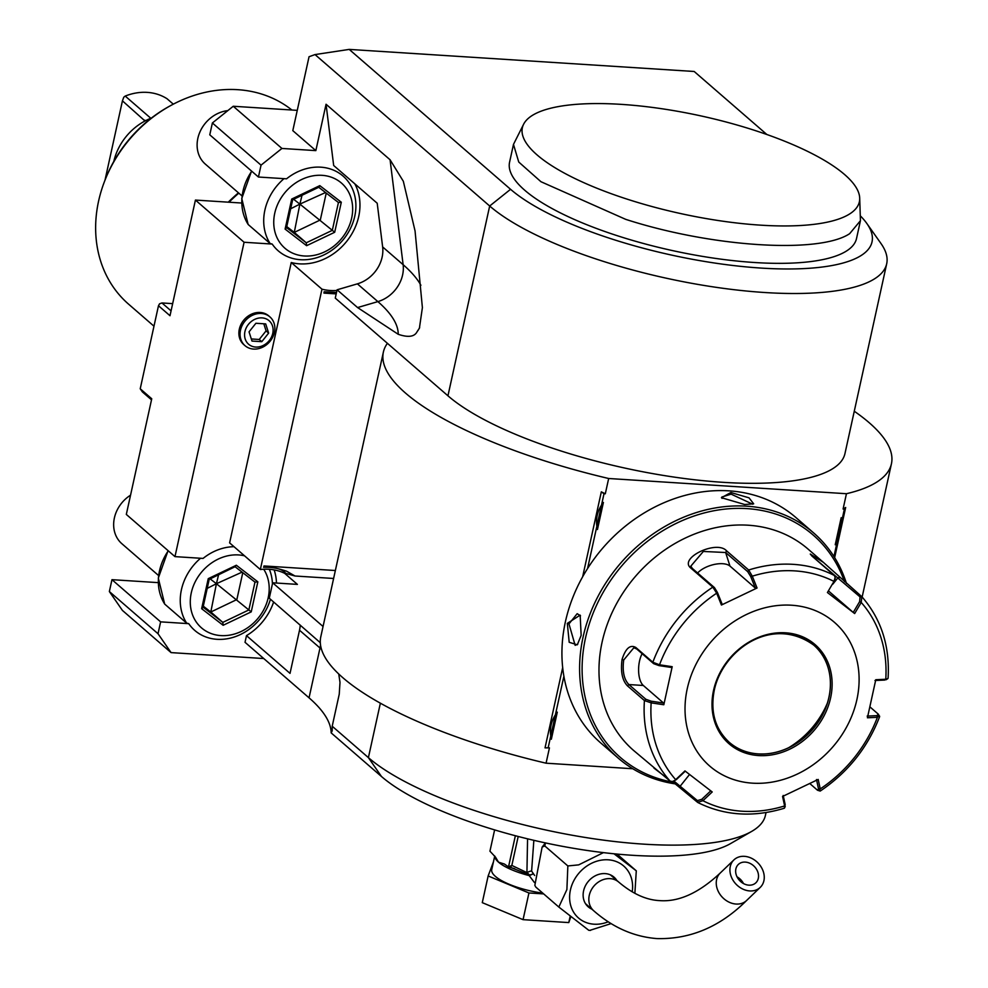 <?xml version="1.0" encoding="UTF-8"?>
<svg xmlns="http://www.w3.org/2000/svg" width="988" height="988" viewBox="0 0 988 988"><rect width="100%" height="100%" fill="white"/><g stroke="black" fill="none" stroke-linecap="round" stroke-linejoin="round"><path stroke-width="1.48" d="M227.808 110.619A31.715 26.812 130.9 0 0 199.724 132.454A31.715 26.812 130.9 0 0 205.343 164.119L241.998 195.908M251.73 171.208A50.746 42.892 130.9 0 0 248.21 224.535L270.107 243.517L272.194 244.061A49.486 41.829 130.9 0 0 300.476 259.708A49.486 41.829 130.9 0 0 354.754 216.261A49.486 41.829 130.9 0 0 320.816 167.182A49.486 41.829 130.9 0 0 286.532 178.816L258.436 177.025L209.777 134.825L212.383 122.969L233.254 106.259L297.264 110.36M234.02 546.697A49.486 41.829 130.9 0 0 203.071 558.418L174.975 556.627L244.085 242.258L272.194 244.061M244.085 242.258L195.426 200.07L241.69 203.034M284.001 178.655A50.746 42.892 130.9 0 0 270.107 243.517M322.076 175.333A43.139 36.457 130.9 0 0 274.75 213.198A43.139 36.457 130.9 0 0 304.341 255.991A43.139 36.457 -49.1 0 0 351.654 218.126A43.139 36.457 -49.1 0 0 322.076 175.333M326.052 104.246L333.672 165.49L377.206 203.244L382.64 246.926A31.715 26.812 -49.1 0 1 357.384 283.852L337.093 289.793L357.582 307.564L398.226 334.29C408.217 337.686 414.503 336.822 417.097 331.709L419.406 328.177L422.395 307.626L415.059 230.957L403.339 181.286L390.075 159.772L326.052 104.246L315.851 150.621L292.806 130.638L309.046 56.736L315.024 54.575L489.678 206.01A212.519 61.429 12.4 0 0 716.547 287.385A212.519 61.429 12.4 0 0 886.693 263.771A212.519 61.429 12.4 0 0 880.987 243.53L866.822 223.461A193.487 55.921 12.4 0 0 860.746 216.273M291.25 262.524L321.977 289.175L260.338 569.52L229.611 542.881L291.25 262.524A53.92 45.584 130.9 0 0 346.492 241.615A53.92 45.584 130.9 0 0 354.84 183.854M766.033 812.556L765.416 815.384A212.519 61.429 -167.6 0 1 751.745 831.365L730.465 843.641A193.487 55.921 -167.6 0 1 559.159 845.703A193.487 55.921 -167.6 0 1 381.454 776.494L331.165 732.886A253.743 73.347 -167.6 0 0 309.046 697.824L245.024 642.299L246.494 635.63A53.92 45.584 130.9 0 0 273.627 601.988M276.479 583.044A53.92 45.584 130.9 0 0 274.158 569.915M263.747 658.539L171.072 652.611L158.018 633.728L160.624 621.86L188.733 623.663A49.486 41.829 130.9 0 0 217.014 639.31A49.486 41.829 130.9 0 0 270.44 599.222M272.429 583.908A49.486 41.829 130.9 0 0 269.353 569.298M258.436 177.025L261.042 165.157L281.926 148.447L315.851 150.621M243.814 344.639A19.031 16.092 -49.1 0 1 241.109 324.2A19.031 16.092 -49.1 0 1 260.202 312.467A19.031 16.092 -49.1 0 1 268.748 315.876L269.922 316.901A19.031 16.092 130.9 0 0 261.375 313.48A19.031 16.092 -49.1 0 0 242.282 325.225A19.031 16.092 -49.1 0 0 244.987 345.652L243.814 344.639M419.653 327.683L418.245 330.078A31.715 30.27 27.3 0 1 417.097 331.709M419.48 328.028L418.245 330.078M337.093 289.793L335.265 298.104L447.947 395.805A212.519 61.429 12.4 0 0 674.816 477.192A212.519 61.429 12.4 0 0 844.962 453.578L886.693 263.771M281.926 148.447L233.254 106.259M261.042 165.157L212.383 122.969M174.975 556.627L126.316 514.427L151.744 398.769L140.222 388.778L158.475 305.737L169.998 315.728L195.426 200.07M171.072 652.611L122.413 610.411L109.359 591.54L111.965 579.672L158.228 582.636M172.653 303.637L161.958 302.958L171.072 310.862M158.475 305.737L159.574 303.785L161.958 302.958M168.269 550.81A50.746 42.892 130.9 0 0 164.749 604.137L164.638 603.977M164.749 604.137L186.646 623.119L188.733 623.663M160.624 621.86L111.965 579.672M200.539 558.257A50.746 42.892 130.9 0 0 186.646 623.119M244.53 555.824A43.139 36.457 -49.1 0 0 238.614 554.935A43.139 36.457 130.9 0 0 191.289 592.8A43.139 36.457 130.9 0 0 220.88 635.593A43.139 36.457 -49.1 0 0 261.598 613.425A43.139 36.457 -49.1 0 0 263.71 569.236M236.342 565.235L208.246 578.659L201.638 608.694L223.14 625.293L222.806 622.391L248.853 609.942L254.978 582.105L235.28 566.89L255.003 582.13L257.843 581.833L236.342 565.235L235.045 566.717M201.638 608.694L203.022 607.447L209.197 579.351L235.07 566.729M208.246 578.659L208.999 579.166M223.14 625.293L251.236 611.868L216.545 583.809M203.293 606.187L210.815 612.004L236.861 599.555L242.776 572.682M216.384 583.883L210.815 612.004L222.806 622.391L203.083 607.163M207.221 588.366L216.261 583.797M210.16 578.894L216.298 583.624M218.558 574.88L216.458 583.55M242.06 572.138L216.582 583.636M130.54 495.186A31.715 26.812 130.9 0 0 121.882 543.721L158.549 575.51M158.018 633.728L109.359 591.54M151.51 399.831L142.395 391.927L140.222 388.778M238.441 192.821A167.133 141.272 130.9 0 0 228.265 202.169M238.812 193.142A174.456 147.459 130.9 0 0 229.006 202.219M153.98 326.188L128.588 304.168A126.872 107.247 -49.1 0 1 103.851 183.188A126.872 107.247 -49.1 0 1 171.554 105.099A126.872 107.247 -49.1 0 1 237.787 89.686A126.872 107.247 -49.1 0 1 291.88 110.014M103.851 183.188L104.407 181.693A123.216 104.148 -49.1 0 1 170.158 105.852L171.554 105.099M173.308 104.172L167.058 98.751A53.92 45.584 -49.1 0 0 147.237 92.378A53.92 45.584 -49.1 0 0 125.204 96.071L150.818 118.276A53.92 45.584 130.9 0 0 113.793 161.464M125.204 96.071L123.772 97.207L122.438 100.85L144.989 120.981M105.024 180.051L122.438 100.85M766.873 134.516L694.194 71.482L349.209 49.4L315.024 54.575M349.209 49.4L510.561 189.301A193.487 55.921 12.4 0 0 745.162 266.797A193.487 55.921 12.4 0 0 866.822 223.461M523.788 123.895L513.476 144.409L509.573 162.205A177.618 51.339 12.4 0 0 621.785 237.145A177.618 51.339 12.4 0 0 856.534 238.491L860.437 220.695L859.684 197.748A172.53 49.869 12.4 0 0 760.587 132.343A172.53 49.869 12.4 0 0 523.788 123.895A172.53 49.869 12.4 0 0 654.105 207.109A172.53 49.869 12.4 0 0 852.434 211.975A172.53 49.869 12.4 0 0 859.684 197.748M854.274 411.243A260.091 75.174 -167.6 0 1 891.435 463.792A260.091 75.174 -167.6 0 1 846.444 493.716L608.67 478.501A260.091 75.174 -167.6 0 1 383.381 352.086A260.091 75.174 -167.6 0 1 387.42 343.318M846.444 493.716L843.085 509.03L844.37 509.116L836.997 542.622A25.688 21.711 -49.1 0 1 835.231 544.759L841.183 517.675A25.688 21.711 -49.1 0 1 841.974 519.984M844.37 509.116L845.666 507.474L843.085 509.03M845.666 507.474L834.65 557.627M562.678 667.629L545.03 747.867L549.439 747.879L546.068 763.193A260.091 75.174 -167.6 0 1 320.791 636.791L383.381 352.086M608.67 478.501L605.298 493.802L601.322 491.839L582.661 576.745M751.745 831.365A212.519 61.429 -167.6 0 1 563.58 833.637A212.519 61.429 -167.6 0 1 368.401 757.623L380.368 703.197M260.338 569.52A53.92 45.584 -49.1 0 1 284.593 573.287L297.4 584.39L272.663 582.797L323.051 626.491M272.663 582.797L269.279 598.222L320.297 642.694M338.748 674.001L339.996 682.35L339.242 694.194L332.203 726.229L368.401 757.623L381.454 776.494M332.203 726.229L332.215 730.824L331.165 732.886M300.216 625.058A31.715 26.812 -49.1 0 1 299.512 630.233L290.027 673.371L246.494 635.63M336.945 290.46A53.92 45.584 -49.1 0 1 321.977 289.175M263.994 565.951L263.784 567.161A6.348 2.853 93.7 0 1 263.994 565.951L335.352 570.521M263.784 567.161C268.007 566.334 275.59 567.668 286.545 571.188L295.004 576.004L285.693 573.349C282.692 569.187 275.319 567.149 263.561 567.273M285.693 573.349L284.593 573.287M336.451 292.683L324.138 291.769L336.5 292.46M324.138 291.769L323.978 293.115A6.348 2.853 93.7 0 1 324.286 291.979M632.789 768.75L546.068 763.193M549.439 747.879L548.155 747.805L555.515 714.299A25.688 21.711 -49.1 0 1 557.294 712.163L551.341 739.234A25.688 21.711 -49.1 0 1 550.538 736.937M555.515 714.299L563.889 676.237M587.564 568.532L601.618 504.596A25.688 21.711 -49.1 0 1 603.396 502.46L597.444 529.531A25.688 21.711 -49.1 0 1 596.641 527.234M601.618 504.596L604.014 493.728L605.298 493.802M841.183 517.675L835.231 544.759M836.997 542.622L833.946 556.516M548.155 747.805L545.03 747.867M604.014 493.728L601.322 491.839M603.396 502.46C597.172 510.475 595.196 519.503 597.444 529.531M557.294 712.163C551.069 720.178 549.081 729.206 551.341 739.234M846.432 583.352A149.077 126.007 130.9 0 0 813.643 532.927L795.97 517.601A149.077 126.007 130.9 0 0 728.946 490.851A149.077 126.007 130.9 0 0 579.437 582.784A149.077 126.007 130.9 0 0 600.642 742.865L618.315 758.191A149.077 126.007 130.9 0 0 675.866 783.966M813.643 532.927A149.077 126.007 130.9 0 0 746.619 506.177A149.077 126.007 130.9 0 0 597.11 598.098A149.077 126.007 130.9 0 0 618.315 758.191M730.873 492.518L749.003 497.829L753.671 503.818L744.705 504.51L721.438 497.705L730.873 492.518L731.12 494.148L752.695 504.189M722.08 498.372L721.882 497.013L731.12 494.148M581.154 635.383L577.301 644.806L569.199 642.299L567.322 623.391L580.154 615.129L581.154 635.383M844.481 581.66A147.175 124.402 130.9 0 0 747.002 508.622A147.175 124.402 130.9 0 0 587.23 630.912A147.175 124.402 130.9 0 0 673.47 782.286M823.375 562.357L861.808 596.678L861.227 602.458L854.657 613.56L827.413 592.516L833.983 581.413L835.144 577.486L834.378 575.498L812.284 556.343L810.271 554.033L823.375 562.357L808.122 549.13A133.219 112.607 130.9 0 0 687.981 536.805A133.219 112.607 130.9 0 0 602.087 642.175A133.219 112.607 130.9 0 0 633.567 750.423L670.16 781.15L672.47 781.52L676.274 779.668L685.314 771.134M663.825 704.753L663.578 703.048L651.216 701.196L651.154 702.851L644.423 700.566L627.454 685.857C622.267 680.423 620.476 671.63 622.057 659.49C625.614 648.289 630.221 644.3 635.877 647.523L652.846 662.244L659.515 664.788L672.198 666.69L663.825 704.753L651.154 702.851A128.514 108.631 -49.1 0 0 675.681 779.668L684.956 770.912L712.212 791.956L702.925 800.712L697.59 802.342L672.383 781.533M663.714 775.555L653.957 768.096M869.996 706.951L878.295 714.151L879.641 716.633C867.736 747.57 847.914 772.381 820.201 791.079L817.533 790.252L809.876 783.608M878.295 714.151L876.887 715.645L877.393 717.325L879.122 715.596L879.555 716.078M784.237 806.159L785.201 804.689L784.62 805.936A128.514 108.631 -49.1 0 1 702.925 800.712L701.752 799.341L697.392 800.601L697.948 802.577C724.439 815.718 753.214 817.607 784.287 808.246L784.62 805.936L782.57 796.464L818.188 779.446L820.238 788.918L819.151 790.684M811.605 555.725L860.042 596.9L859.646 601.593L861.227 602.458A128.514 108.631 -49.1 0 1 885.767 679.275L875.788 679.719L867.427 717.782L877.393 717.325A128.514 108.631 -49.1 0 1 820.238 788.918L818.496 788.77L817.533 790.252M697.392 800.601L674.014 781.125M673.137 781.298L676.274 779.668M651.216 701.196L645.843 699.269L628.874 684.561C623.984 679.46 622.255 671.272 623.7 660.009L633.851 647.758L636.692 648.968L653.661 663.677L659.033 665.616L671.395 667.468L672.198 666.69M827.413 592.516L833.983 581.413A128.514 108.631 -49.1 0 0 752.288 576.177L757.055 588.008L721.438 605.027L716.683 593.195L712.817 587.144L690.723 567.989C678.435 558.035 716.819 539.658 726.588 550.847L748.669 570.002L752.288 576.177L750.732 576.572L755.363 588.107L729.971 566.087A19.031 9.04 162.3 0 0 714.324 564.432A19.031 9.04 162.3 0 0 697.614 573.003M659.033 665.616L659.515 664.788A128.514 108.631 -49.1 0 1 716.683 593.195L717.424 592.491L714.435 587.576L692.341 568.433L690.822 566.161L703.345 551.452L725.637 552.514L747.731 571.669L750.732 576.572M834.181 581.92L835.107 578.19M860.042 596.9L861.968 596.838C881.271 619.081 889.978 646.201 888.089 678.2L886.285 679.695M874.985 680.497L884.705 680.065L887.693 678.768M884.705 680.065L886.125 678.558M876.887 715.645L867.168 716.09M687.24 688.76A95.157 80.436 130.9 0 0 752.51 783.163A95.157 80.436 130.9 0 0 856.892 699.615A95.157 80.436 130.9 0 0 791.623 605.224A95.157 80.436 130.9 0 0 687.24 688.76M816.496 779.532L818.496 788.77M785.201 804.689L783.2 795.451M710.792 790.82L701.752 799.341M663.578 703.048L643.312 685.474A19.031 8.559 93.7 0 1 642.138 653.686M757.055 588.008L755.363 588.107M717.424 592.491L722.067 604.014L721.438 605.027M859.646 601.593L853.249 612.412L828.722 591.145M854.657 613.56L853.249 612.412M729.342 742.371A64.393 54.426 130.9 0 0 758.253 753.893A64.393 54.426 130.9 0 0 791.87 746.076A64.393 54.426 130.9 0 0 826.227 706.445A64.393 54.426 130.9 0 0 828.895 697.367A64.393 54.426 130.9 0 0 813.704 645.078M788.745 747.657A81.522 68.901 130.9 0 0 827.364 703.135M577.782 644.176L575.152 645.337L568.965 623.91L577.177 613.684L580.499 615.796M535.768 887.051L534.841 885.347L535.768 887.051L558.825 907.046L566.89 889.558L567.853 865.945L578.684 864.87L603.421 852.632M545.45 842.925L544.808 845.963L542.128 847.074L534.841 885.347M544.808 845.963L567.853 865.945M617.018 854.077L636.284 870.823L614.005 853.78M636.284 870.823L634.876 893.337M611.14 923.595L589.873 930.35M590.491 930.412L588.786 930.301L558.825 907.046M591.812 909.121A19.661 16.623 -49.1 0 1 588.231 906.861A19.661 16.623 -49.1 0 1 583.587 890.88A19.661 16.623 -49.1 0 1 596.258 875.319A19.661 16.623 -49.1 0 1 613.993 877.134A19.661 16.623 -49.1 0 1 616.747 880.357M749.756 890.929A19.031 15.265 46.2 0 0 760.266 887.36A19.031 15.265 46.2 0 0 762.032 868.563A19.031 15.265 46.2 0 0 744.421 856.337A19.031 15.265 46.2 0 0 733.911 859.906A19.031 15.265 46.2 0 0 732.145 878.703A19.031 15.265 46.2 0 0 749.756 890.929M748.867 885.162A12.683 10.176 -133.8 0 1 737.122 877.011A12.683 10.176 -133.8 0 1 738.308 864.488A12.683 10.176 -133.8 0 1 745.31 862.104A12.683 10.176 -133.8 0 1 757.055 870.255A12.683 10.176 -133.8 0 1 755.869 882.79A12.683 10.176 -133.8 0 1 748.867 885.162M533.853 840.331L531.618 871.083L534.631 875.479M527.567 838.837L526.925 872.602L529.692 875.072L533.372 873.849L529.21 875.603L534.36 882.445M542.77 893.127A43.139 12.474 -167.6 0 1 495.408 876.418A43.139 12.474 -167.6 0 1 491.728 869.625L494.729 856.016M493.432 861.894L488.146 875.961L528.938 892.967L543.672 893.905M528.938 892.967L523.06 919.655L482.28 902.649L488.146 875.961M523.06 919.655L568.779 922.582L570.2 916.135M568.779 922.582L570.854 916.654M529.926 875.405A3.174 1.26 -120.3 0 0 529.692 875.072L529.21 875.603A43.139 12.474 -167.6 0 1 498.532 862.191L504.386 864.018L508.511 866.908L511.833 865.426L526.925 872.602A6.348 1.247 150.6 0 1 531.618 871.083M507.758 866.661L508.511 866.908L515.366 835.737M494.778 856.09A43.139 12.474 -167.6 0 0 498.532 862.191L495.47 857.102L489.937 851.199A48.844 14.116 -167.6 0 1 489.937 851.187L494.618 829.895L489.937 851.199M529.333 874.985L510.957 867.526L511.129 866.414M514.711 868.699L508.264 866.908M518.194 836.478L511.833 865.426M513.476 144.409L518.749 162.032L540.955 181.718L625.7 219.348C711.768 247.185 819.163 254.052 849.643 233.687L860.437 220.695M306.601 245.691L306.268 242.789L332.314 230.34L338.427 202.503L318.741 187.288L338.464 202.528L341.305 202.231L319.803 185.633L318.963 187.177L292.658 199.749L286.483 227.845L285.1 229.093L306.601 245.691L334.697 232.266L300.006 204.207M319.803 185.633L291.707 199.057L292.46 199.564M286.755 226.585L294.276 232.402L320.322 219.954L326.238 193.08M299.846 204.281L294.276 232.402L306.268 242.789L286.545 227.561M290.67 208.764L299.722 204.195M293.621 199.292L299.759 204.022M302.019 195.278L299.92 203.948M325.521 192.537L300.043 204.034M269.922 316.901A19.031 16.092 130.9 0 1 272.639 337.34A19.031 16.092 130.9 0 1 253.546 349.073A19.031 16.092 -49.1 0 1 244.987 345.652M255.633 347.06A15.598 13.19 130.9 0 0 272.75 333.364A15.598 13.19 130.9 0 0 262.055 317.889A15.598 13.19 -49.1 0 0 244.938 331.585A15.598 13.19 -49.1 0 0 255.633 347.06M249.05 331.857L255.904 323.274L265.698 323.891L268.637 333.104L261.783 341.687L251.989 341.058L249.05 331.857M263.808 323.78L266.081 330.881L259.227 339.464L251.323 338.958M268.637 333.104L266.081 330.881M261.783 341.687L259.227 339.464M390.075 159.772L403.129 264.685L382.64 246.926M357.384 283.852L377.873 301.612A233.514 67.493 -167.6 0 1 398.226 334.29M420.9 285.273A252.471 72.976 -167.6 0 0 403.129 264.685A31.715 26.812 -49.1 0 1 377.873 301.612L357.582 307.564M447.947 395.805L489.678 206.01L510.561 189.301M251.236 611.868L257.843 581.833M144.47 121.265L144.717 120.166M320.52 644.991A31.715 26.812 -49.1 0 1 320.001 648.005A253.743 73.347 -167.6 0 1 321.495 649.301M299.512 630.233L320.001 648.005L309.046 697.824M323.978 293.115L336.192 293.893M295.004 576.004L333.611 578.474M670.16 781.15A133.219 112.607 -49.1 0 1 644.423 700.566L645.843 699.269M680.621 787.621L680.423 785.892L689.55 774.469M627.454 685.857L628.874 684.561L643.312 685.474M622.057 659.49L623.7 660.009M635.877 647.523L636.692 648.968M747.731 571.669L748.669 570.002A133.219 112.607 -49.1 0 1 834.378 575.498M653.661 663.677L652.846 662.244A133.219 112.607 -49.1 0 1 712.817 587.144L714.435 587.576M726.588 550.847L725.637 552.514L729.971 566.087M839.714 577.523L837.96 577.745L832.884 584.106M690.723 567.989L692.341 568.433M830.599 697.936A65.653 55.501 130.9 0 0 785.559 632.802A65.653 55.501 130.9 0 0 713.534 690.439A65.653 55.501 130.9 0 0 758.574 755.573A65.653 55.501 130.9 0 0 830.599 697.936M714.077 690.402A64.393 54.426 130.9 0 0 729.366 742.396A64.393 54.426 130.9 0 0 787.436 748.348A64.393 54.426 130.9 0 0 828.957 697.417A64.393 54.426 130.9 0 0 813.729 645.102A64.393 54.426 130.9 0 0 755.672 639.137A64.393 54.426 130.9 0 0 714.151 690.069M567.322 623.391L568.965 623.91M632.209 891.843A34.432 29.109 130.9 0 0 608.188 859.807A34.432 29.109 130.9 0 0 570.409 890.027A34.432 29.109 130.9 0 0 594.035 924.2A34.432 29.109 130.9 0 0 608.262 921.779M610.411 874.874L618.698 882.062A19.031 16.092 130.9 0 0 610.152 878.641A19.031 16.092 130.9 0 0 591.059 890.386A19.031 16.092 130.9 0 0 593.763 910.813L585.476 903.637M618.698 882.062C632.555 893.794 646.177 899.982 659.576 900.611C678.818 902.093 699.035 892.893 720.24 873.022A19.031 15.265 46.2 0 0 718.474 891.818A19.031 15.265 46.2 0 0 736.085 904.045A19.031 15.265 46.2 0 0 746.607 900.488C720.338 926.645 690.526 939.353 657.144 938.6C634.074 936.834 612.943 927.584 593.763 910.813M737.048 876.85A12.683 10.176 -133.8 0 1 743.47 883.544M334.697 232.266L341.305 202.231M291.707 199.057L285.1 229.093M251.545 171.048L241.764 198.514L248.136 224.449M168.084 550.649L158.302 578.116L164.675 604.051M862.141 597.024L891.435 463.792M784.633 807.875L785.25 806.245M672.47 781.52L673.68 781.212M835.144 577.486L835.169 578.746M729.366 742.396C715.176 729.243 710.137 711.866 714.262 690.266C722.463 650.746 771.27 614.548 813.729 645.102M542.128 847.074L545.475 842.875M746.607 900.488L760.266 887.36M720.24 873.022L733.911 859.906"/></g></svg>
